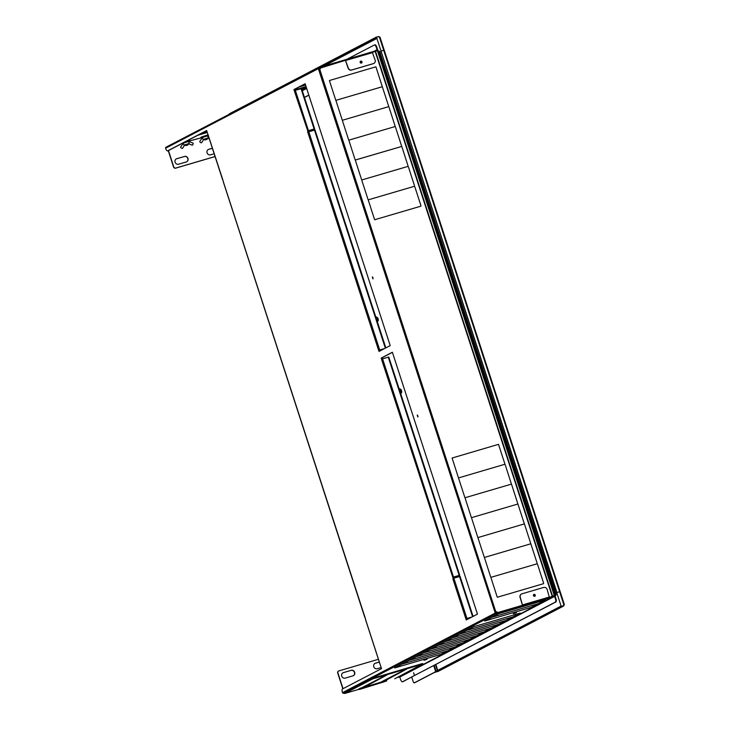 <?xml version="1.0" encoding="UTF-8"?>
<svg xmlns="http://www.w3.org/2000/svg" width="730" height="730" viewBox="0 0 730 730"><rect width="100%" height="100%" fill="white"/><g stroke="black" fill="none" stroke-linecap="round" stroke-linejoin="round"><path stroke-width="1.09" d="M411.729 677.066L413.171 681.482A1.743 0.666 -106.4 0 0 414.257 682.851A1.743 0.666 -106.4 0 0 414.302 682.833L435.107 671.992A1.743 0.666 -106.4 0 0 435.171 670.021L433.729 665.605M250.691 103.094A1.743 0.666 -106.4 0 0 250.262 102.921A1.743 0.666 -106.4 0 0 250.217 102.939L229.412 113.78A1.743 0.666 -106.4 0 0 229.156 114.318M414.722 682.705A1.743 0.666 -106.4 0 0 414.777 682.696A1.743 0.666 -106.4 0 0 414.822 682.678L435.627 671.837A1.743 0.666 -106.4 0 0 435.682 669.875L434.213 665.349M251.12 102.866A1.743 0.666 -106.4 0 0 250.773 102.775A1.743 0.666 -106.4 0 0 250.728 102.793L250.308 102.912M203.743 132.157L206.891 131.236M207.302 132.486L197.748 135.287M200.193 134.01L207.137 131.975M207.055 131.747L201.297 133.435M554.773 593.563L554.134 594.685M379.226 51.702L379.746 52.359L380.996 51.739L378.633 52.688M554.554 594.111L556.917 593.161L555.676 593.809L555.959 595.406L554.818 594.923M554.563 594.156L555.676 593.828M560.092 591.629L556.926 592.486L381.005 51.063L384.226 50.16L381.005 51.063L376.525 37.248L378.843 36.564A0.876 0.803 -117.5 0 0 379.436 37.166L559.618 591.702L560.092 591.629M563.925 604.778L563.87 604.814A0.876 0.803 -117.5 0 0 563.742 605.617L561.215 606.402L556.725 592.596L559.618 591.702L563.87 604.814L564.327 604.659L563.761 605.006M561.215 606.402L376.525 37.248M208.169 135.077L223.316 181.368M307.713 130.57L308.014 131.281M311.409 129.821L311.582 130.36L314.657 128.863L308.443 130.643L295.34 90.31L294.893 90.456L294.4 91.104L308.224 132.276M378.979 349.898L379.281 350.619M384.619 348.538L379.709 349.971L308.808 131.747L308.361 131.884L307.859 132.541L378.505 349.944L379.5 351.203M305.158 83.84L294.445 89.425L294.765 90.839M452.755 576.965L453.065 577.686M456.451 576.216L457.144 576.609L459.699 575.258L453.494 577.047L382.584 358.813L382.137 358.959L381.644 359.607L453.266 578.68M466.224 618.401L466.525 619.122M471.854 617.042L466.954 618.474L453.85 578.151L453.403 578.288L452.91 578.945L466.023 619.268L466.744 619.706M392.402 352.344L381.69 357.928L382 359.343M206.7 130.624L168.174 150.699A2.911 1.113 73.6 0 1 168.101 150.727A2.911 1.113 73.6 0 1 168.019 150.745M319.019 68.958L319.494 69.195M497.322 612.68A1.168 1.077 62.5 0 0 495.843 611.959L496.035 613.145L522.488 605.298L520.079 597.441A2.911 2.683 -117.5 0 1 521.421 594.056M417.998 416.638L417.587 415.233L417.998 416.638M373.121 278.522L372.711 277.108L373.121 278.522M223.334 181.752L365.52 618.912M365.502 619.314L381.507 668.634L342.498 688.956A2.911 1.113 73.6 0 0 342.397 692.241L342.525 692.633A0.876 0.803 -117.5 0 0 343.565 693.226L496.217 613.693L496.035 613.145M308.443 130.643L314.101 129.037M295.34 90.31L301.499 88.576M311.582 130.36L314.082 129.055M294.4 91.104L294.665 90.118M379.709 349.971L384.418 348.639M308.808 131.747L314.959 130.004M307.859 132.541L307.613 131.71L308.133 131.555M453.494 577.047L459.152 575.441L456.633 576.755M382.584 358.813L388.743 357.079M381.644 359.607L381.909 358.622M466.954 618.474L471.662 617.142M453.85 578.151L460 576.408M452.91 578.945L453.175 577.95M373.796 63.455A2.911 2.683 -117.5 0 1 373.249 63.692L351.55 70.062A2.911 2.683 -117.5 0 1 348.073 68.054L345.445 60.316L318.782 68.547L318.791 67.625L319.776 67.26L319.95 67.808M372.145 51.876L345.281 59.76L372.145 51.876L375.138 60.07A2.911 2.683 -117.5 0 1 373.45 63.592L351.75 69.961A2.911 2.683 -117.5 0 1 348.274 67.954L345.281 59.76L319.776 67.26M360.51 61.229A1.022 0.94 -117.5 0 1 361.441 63.026M361.98 61.813A1.022 0.94 62.5 0 0 360.602 61.174A1.022 0.94 62.5 0 0 360.237 62.515A1.022 0.94 62.5 0 0 361.98 61.813M189.754 140.835L202.393 137.559L208.379 135.296M374.508 44.95L374.864 44.84A2.911 1.113 73.6 0 1 374.946 44.813A2.911 1.113 73.6 0 1 376.762 47.085L377.574 49.567A0.876 0.803 -117.5 0 1 377.063 50.625L372.61 52.35L377.364 50.525L554.307 595.561M306.116 86.779L301.727 89.06L306.107 86.77M306.052 86.587L294.61 89.945L306.052 86.578M305.569 85.091L299.154 86.97L305.569 85.091M495.67 612.954L495.095 612.607L496.044 611.849A1.168 1.077 -117.5 0 1 497.541 612.616L522.507 605.289L522.689 605.836L520.28 597.341A2.911 2.683 -117.5 0 1 521.968 593.818L543.658 587.449A2.911 2.683 -117.5 0 1 547.144 589.457L549.553 597.952L554.316 596.136L555.475 598.828A2.911 1.113 73.6 0 1 555.366 602.104L414.512 675.496L413.6 672.741L414.494 675.505L402.513 681.747A2.911 1.113 73.6 0 1 402.44 681.784A2.911 1.113 73.6 0 1 400.615 679.511L399.812 677.02L397.421 677.422M533.767 594.485A1.022 0.94 -117.5 0 1 534.707 596.282M533.438 595.598A1.022 0.94 62.5 0 0 534.807 596.237A1.022 0.94 62.5 0 0 535.172 594.895A1.022 0.94 62.5 0 0 533.438 595.598M552.117 597.204L551.935 596.656L549.663 597.322L554.134 595.589A0.876 0.803 -117.5 0 1 555.183 596.191L555.986 598.673A2.911 1.113 73.6 0 1 555.886 601.958L414.512 675.496M319.877 69.04A1.168 1.077 62.5 0 0 320.269 67.762L320.47 67.653A1.168 1.077 -117.5 0 1 319.694 69.085L318.499 69.104L495.095 612.607L495.606 612.452M495.843 611.959L319.694 69.085L318.499 69.104M361.569 61.539L360.574 61.785A1.022 0.94 62.5 0 0 360.118 62.105M543.604 583.662L497.331 597.25M537.143 563.779L490.861 577.357M530.874 543.768L484.401 557.455M524.414 523.885L477.931 537.572M517.953 503.992L471.47 517.68M511.493 484.099L465.001 497.75M505.023 464.216L458.549 477.913M498.563 444.324L452.089 458.029M375.904 66.813L329.431 80.519M382.365 86.706L335.873 100.357M388.825 106.598L342.352 120.286M395.295 126.482L348.812 140.169M401.555 146.493L355.273 160.062M408.024 166.385L361.742 179.963M414.485 186.269L368.203 199.856M420.945 206.161L374.663 219.739M420.909 205.504L414.804 186.716L420.909 205.504M374.417 219.155L368.367 200.349L374.417 219.155M533.648 595.972A1.022 0.94 62.5 0 0 534.141 595.972L535.081 595.698M361.532 61.503L360.574 61.785M537.125 563.177L531.02 544.388L537.125 563.177M490.633 576.828L484.583 558.021L490.633 576.828M530.664 543.284L524.614 524.487L530.664 543.284M484.173 556.935L478.068 538.147L484.173 556.935M543.585 583.069L537.536 564.263L543.585 583.069M497.094 596.711L491.044 577.914L497.094 596.711M524.204 523.401L518.099 504.613L524.204 523.401M477.712 537.043L471.653 518.245L477.712 537.043M517.734 503.508L511.684 484.711L517.734 503.508M471.242 517.159L465.192 498.353L471.242 517.159M511.274 483.616L505.224 464.818L511.274 483.616M464.782 497.267L458.677 478.478L464.782 497.267M504.813 463.732L498.709 444.944L504.813 463.732M458.321 477.374L452.272 458.577L458.321 477.374M388.597 106.06L382.493 87.272L388.597 106.06M342.105 119.702L336.055 100.904L342.105 119.702M395.058 125.943L389.008 107.146L395.058 125.943M348.566 139.594L342.461 120.806L348.566 139.594M382.137 86.167L376.087 67.37L382.137 86.167M335.645 99.818L329.54 81.03L335.645 99.818M401.774 146.429L355.264 160.025L401.774 146.429M401.527 145.836L395.468 127.038L401.527 145.836M355.035 159.487L348.976 140.68L355.035 159.487M407.988 165.728L401.938 146.922L407.988 165.728M361.496 179.37L355.446 160.573L361.496 179.37M414.448 185.612L408.399 166.814L414.448 185.612M367.957 199.263L361.852 180.474L367.957 199.263M377.364 50.525L377.885 50.379L554.955 595.342L554.508 595.57M554.955 595.342L554.435 595.488M320.47 67.653L345.445 60.325L345.244 59.778M208.141 135.087L206.663 130.524L167.663 150.845A2.911 1.113 73.6 0 1 167.581 150.882A2.911 1.113 73.6 0 1 165.765 148.61L165.637 148.217A0.876 0.803 -117.5 0 1 166.139 147.159M165.637 148.217L318.262 68.693L318.791 67.625L166.002 147.214M374.864 51.693L374.691 51.136L372.19 51.867M376.707 50.735L376.525 50.178L374.691 51.136M346.951 59.276L374.353 44.995A2.911 1.113 73.6 0 1 374.426 44.968A2.911 1.113 73.6 0 1 376.251 47.24L377.054 49.722L376.525 50.178M497.02 612.771L497.203 613.328L496.217 613.693L495.15 613.109L342.525 692.633M405.132 669.611L383.496 680.771M386.015 675.223L364.38 686.383M423.966 660.212L426.658 659.373L423.966 660.212M513.373 613.629L516.064 612.789L513.373 613.629M441.221 654.235L448.074 650.676L441.221 654.235M448.421 650.485L455.274 646.926L448.421 650.485M462.829 642.984L469.682 639.425L462.829 642.984M477.228 635.474L484.081 631.915L477.228 635.474M470.029 639.224L476.882 635.666L470.029 639.224M401.637 664.309L394.784 667.868L401.637 664.309M408.837 660.559L401.984 664.117L408.837 660.559M423.236 653.058L416.383 656.617L423.236 653.058M437.635 645.548L430.782 649.107L437.635 645.548M430.435 649.298L423.582 652.857L430.435 649.298M409.001 660.458L455.474 646.826L409.001 660.458M423.409 652.958L469.874 639.316L423.409 652.958M430.609 649.198L477.082 635.565L430.609 649.198M394.601 667.959L441.093 654.317L394.601 667.959M416.209 656.708L462.692 643.057L416.209 656.708M416.036 656.808L409.183 660.367L416.036 656.808M455.62 646.734L462.473 643.176L455.62 646.734M401.801 664.209L448.293 650.567L401.801 664.209M484.428 631.724L491.281 628.165L484.428 631.724M498.827 624.223L505.68 620.664L498.827 624.223M491.628 627.973L498.48 624.415L491.628 627.973M513.226 616.722L520.079 613.163L513.226 616.722M444.844 641.798L437.991 645.356L444.844 641.798M459.243 634.297L452.39 637.856L459.243 634.297M452.043 638.047L445.19 641.606L452.043 638.047M473.642 626.787L466.789 630.346L473.642 626.787M466.607 630.446L513.08 616.804L466.607 630.446M437.808 645.448L484.3 631.806L437.808 645.448M473.806 626.696L520.298 613.045L473.806 626.696M445.008 641.697L491.5 628.055L445.008 641.697M466.443 630.547L459.59 634.105L466.443 630.547M506.027 620.473L512.88 616.914L506.027 620.473M459.407 634.197L505.881 620.555L459.407 634.197M452.208 637.947L498.699 624.296L452.208 637.947M531.23 607.342L538.083 603.783L531.23 607.342M538.43 603.591L545.283 600.033L538.43 603.591M491.646 617.416L484.793 620.974L491.646 617.416M498.845 613.656L491.993 617.215L498.845 613.656M499.01 613.565L545.483 599.923L499.01 613.565M484.611 621.066L531.102 607.415L484.611 621.066M491.81 617.315L538.284 603.673L491.81 617.315M553.778 595.689L553.951 596.246M549.553 597.952L497.203 613.328M402.869 681.647A2.911 1.113 73.6 0 0 402.951 681.628A2.911 1.113 73.6 0 0 403.033 681.601L414.494 675.505M378.788 350.765L379.016 351.449L390.212 345.618L305.131 83.74L293.925 89.58L294.154 90.274M294.445 89.425L293.925 89.58M381.69 357.928L381.398 358.777M466.032 619.268L466.26 619.952L477.457 614.122L392.375 352.243L381.17 358.083M372.346 276.925L372.939 278.869L372.346 276.925M417.222 415.041L417.825 416.985L417.222 415.041M378.469 52.177L378.97 51.054M378.852 52.624L379.144 51.602L378.405 51.985M379.709 51.657L378.87 52.66M304.465 97.482L308.845 95.192M304.428 97.382L308.817 95.092M379.071 51L379.144 51.602M379.418 37.157L379.938 37.175M378.633 36.5L379.773 37.057M378.322 36.719L376.251 37.13L376.434 37.686L319.293 67.452M376.251 37.13L250.08 103.012M554.636 594.375L554.827 594.968M554.864 594.302L556.105 594.567M534.652 594.621L533.384 595.288M563.578 605.699L438.055 671.445L435.016 672.202M563.87 604.814L564.327 604.659M563.742 605.617L561.416 606.302M564.272 604.887L563.231 605.809M438.474 670.432L438.192 671.39L563.679 605.991M435.874 671.326L561.105 606.073L561.288 606.621L563.305 606.037M435.08 672.385L561.288 606.621M386.444 680.47L358.85 688.919M359.005 689.412L386.69 680.962L360.219 689.239L358.932 689.476L358.822 688.864M361.952 688.408L364.653 687.569L361.952 688.408M381.069 682.796L383.761 681.957L381.069 682.796M344.222 693.035L344.679 693.5L372.692 678.909L421.849 664.337L394.766 678.8M344.679 693.5L358.886 689.33L344.679 693.5M381.16 667.567L377.273 668.707A2.911 2.683 62.5 0 1 375.028 663.36A2.911 2.683 62.5 0 1 375.476 663.178L379.317 662.055M351.203 670.304A2.911 2.683 62.5 0 1 353.439 675.652A2.911 2.683 62.5 0 1 352.991 675.834L345.244 678.106A2.911 2.683 62.5 0 1 343 672.759A2.911 2.683 62.5 0 1 343.447 672.586L351.002 670.414A2.911 2.683 -117.5 0 1 353.338 675.697M378.423 659.29L338.939 670.879A1.743 1.615 62.5 0 0 337.926 672.996L343.027 688.682M342.908 672.814A2.911 2.683 -117.5 0 1 343.255 672.686L351.002 670.414M374.928 663.415A2.911 2.683 -117.5 0 1 375.275 663.287L379.335 662.092M338.574 671.043A1.743 1.615 62.5 0 0 337.725 673.096L342.826 688.792M344.524 692.934L372.519 678.352L421.675 663.789L422.734 663.561L422.916 664.108M366.022 686.291L387.21 674.839L362.673 687.277M385.139 680.679L406.573 669.154L381.79 681.665M380.695 682.906L384.172 681.829L380.695 682.906M361.578 688.518L365.055 687.441L361.578 688.518M197.374 130.871L167.033 146.684M184.507 156.43A2.911 2.683 62.5 0 1 186.752 161.768A2.911 2.683 62.5 0 1 186.305 161.95L178.549 164.223A2.911 2.683 62.5 0 1 176.313 158.885A2.911 2.683 62.5 0 1 176.76 158.702L184.307 156.53A2.911 2.683 -117.5 0 1 186.652 161.823M214.173 153.775L210.578 154.824A2.911 2.683 62.5 0 1 208.333 149.477A2.911 2.683 62.5 0 1 208.789 149.303L212.375 148.245M168.447 150.553L173.749 166.851A1.743 1.615 62.5 0 0 175.83 168.046L215.067 156.53M208.242 149.531A2.911 2.683 -117.5 0 1 208.588 149.404L212.384 148.29M176.213 158.939A2.911 2.683 -117.5 0 1 176.56 158.802L184.307 156.53M168.247 150.654L173.548 166.951A1.743 1.615 62.5 0 0 175.638 168.155L215.076 156.576M182.637 148.163L184.809 144.887L182.619 148.108A0.584 0.584 161.1 0 1 181.816 148.263L181.834 148.318A0.584 0.584 -18.9 0 0 182.637 148.163L182.619 148.108M181.816 148.263L180.93 147.661A0.584 0.584 161.1 0 1 180.712 147.369L180.73 147.433A0.584 0.584 -18.9 0 0 180.949 147.725L181.834 148.318M184.809 144.887L183.996 145.151L183.33 143.107L180.775 146.858A0.584 0.584 161.1 0 0 180.712 147.369M188.367 143.728L192.054 145.106A0.584 0.584 -18.9 0 0 192.802 144.75L193.167 143.755A0.584 0.584 -18.9 0 0 193.158 143.335L193.149 143.308A0.584 0.584 161.1 0 1 193.149 143.691L192.784 144.695A0.584 0.584 161.1 0 1 192.036 145.042L188.367 143.728L189.189 143.463L188.522 141.41L192.793 142.952A0.584 0.584 161.1 0 1 193.149 143.308M188.568 141.428L183.303 143.135M188.55 143.837L188.039 144.038M185.265 144.941L184.736 145.078M183.996 145.151L189.189 143.463M187.984 143.883L185.219 144.786L187.984 143.883L188.203 144.549L185.429 145.443L188.103 144.613M209.291 138.764L207.484 138.116L208.305 137.851L207.639 135.807L208.424 136.09M209.309 138.828L207.484 138.116M203.104 139.539L203.925 139.275L201.736 142.496A0.584 0.584 161.1 0 1 200.923 142.651L200.047 142.058A0.584 0.584 161.1 0 1 199.892 141.246L202.438 137.495L203.104 139.539L208.305 137.851M203.925 139.275L201.736 142.496M199.819 141.766L199.838 141.821A0.584 0.584 -18.9 0 0 200.066 142.113L200.942 142.706A0.584 0.584 -18.9 0 0 201.754 142.551M207.676 135.816L202.42 137.532M207.658 138.225L207.147 138.426M204.382 139.33L203.852 139.466M204.327 139.174L207.101 138.271L204.327 139.174L204.546 139.832L207.101 139.339L204.546 139.832M513.427 613.748L516.475 612.662L513.427 613.748M424.02 660.331L427.059 659.245L424.02 660.331M400.816 394.027L401.226 392.585L400.25 389.364L398.963 388.314M400.423 392.813L401.226 392.585M399.383 389.619L400.25 389.364A1.743 0.666 73.6 0 1 400.286 389.346A1.743 0.666 73.6 0 1 401.418 390.833A1.743 0.666 73.6 0 1 401.272 392.694C402.549 393.123 400.779 388.05 400.286 389.346L400.241 389.355M377.41 322.012L377.784 320.707L376.817 317.495L375.64 316.537M377.063 320.917L377.784 320.707M376.023 317.723L376.817 317.495A1.743 0.666 73.6 0 1 376.844 317.486A1.743 0.666 73.6 0 1 377.976 318.983A1.743 0.666 73.6 0 1 377.83 320.844C379.107 321.273 377.337 316.19 376.844 317.486L376.817 317.495M435.171 670.021L435.682 669.875M414.302 682.833L414.822 682.678M435.107 671.992L435.627 671.837M555.895 593.7L379.974 52.268M379.609 52.396L555.53 593.828M301.025 88.64L314.128 128.973M314.484 130.077L385.34 348.155M388.26 357.143L459.17 575.377M459.526 576.481L472.584 616.658M345.828 60.444L372.692 52.56M377.063 50.625L375.229 51.584L552.272 596.474M306.345 87.472L301.955 89.763M549.58 596.967L522.716 604.851M552.619 596.301L375.585 51.456M376.762 47.085L376.251 47.24M377.054 49.722L373.888 51.374M555.986 598.673L555.475 598.828M399.812 677.02L554.663 596.337M555.886 601.958L555.366 602.104M403.033 681.601L402.513 681.747M554.316 596.136L399.456 676.82M168.174 150.699L167.663 150.845M302.275 90.748L306.664 88.467M323.91 66.047L376.707 38.535M376.598 38.206L322.231 66.54M554.937 595.297L555.676 594.904M437.754 670.341L435.856 664.492M435.509 664.674L437.407 670.523M386.599 680.962L386.416 680.415M386.024 681.053L385.841 680.497M385.413 681.199L385.23 680.652M363.02 687.779L362.837 687.222M362.171 688.052L361.989 687.496M360.857 688.518L360.684 687.97M360.273 688.755L360.091 688.198M372.519 678.352L372.692 678.909M421.675 663.789L421.849 664.337M374.663 677.586L374.846 678.143M187.939 144.969L185.876 145.571L187.939 144.969M207.055 139.357L204.984 139.968L207.055 139.357M207.22 139.01L207.101 138.271M189.134 140.379L185.675 141.574M186.57 141.109L189.754 140.379M183.778 142.569L188.596 141.438L189.809 140.543M208.068 134.849L201.48 136.994M208.123 135.013L200.841 137.377M208.415 135.525L207.712 135.835L208.415 135.525M401.546 392.275A1.46 0.557 -106.4 0 0 401.564 390.787A1.46 0.557 -106.4 0 0 400.743 389.546M378.113 320.424A1.46 0.557 -106.4 0 0 378.131 318.937A1.46 0.557 -106.4 0 0 377.31 317.696M414.257 682.851L414.777 682.696M250.262 102.921L250.773 102.775M380.001 37.175L564.363 604.577M222.65 179.881L208.369 135.926M364.827 617.443L223.27 181.779M379.728 663.305L365.438 619.341M314.657 128.863L301.554 88.531M385.832 347.9L315.013 129.967M459.699 575.258L388.798 357.034M473.067 616.403L460.064 576.362M374.946 44.813L374.426 44.968M301.955 89.772L306.345 87.49M375.302 51.565L377.2 50.571M402.951 681.628L402.44 681.784M168.101 150.727L167.581 150.882M302.047 90.064L306.436 87.773M386.69 680.962L386.517 680.415M358.932 689.476L358.749 688.919M185.219 144.786L185.429 145.443"/></g></svg>
